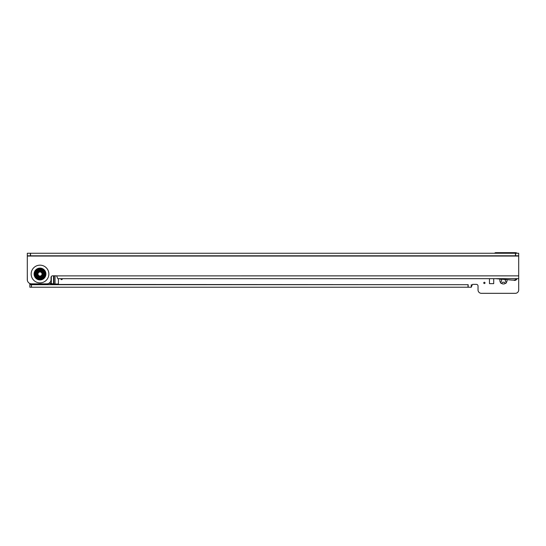 <?xml version="1.0" encoding="UTF-8"?>
<svg xmlns="http://www.w3.org/2000/svg" width="546" height="546" viewBox="0 0 546 546"><rect width="100%" height="100%" fill="white"/><g stroke="black" fill="none" stroke-linecap="round" stroke-linejoin="round"><path stroke-width="0.82" d="M500.095 279.067A3.604 3.604 0 0 0 500.505 282.446L501.624 280.917A1.904 1.904 0 0 1 501.624 279.825L500.73 278.849M61.077 278.678A0.635 0.635 0 0 0 61.616 279.648A0.635 0.635 0 0 0 62.148 278.678M485.019 282.91A0.635 0.635 0 0 0 484.384 282.275A0.635 0.635 0 0 0 483.749 282.91A0.635 0.635 0 0 0 484.384 283.545A0.635 0.635 0 0 0 485.019 282.91M505.521 283.313L503.999 282.2A1.904 1.904 0 0 1 502.9 282.2L501.378 283.313A3.604 3.604 0 0 0 505.521 283.313A0.846 0.846 0 0 0 506.395 282.446A3.604 3.604 0 0 0 506.981 279.668M500.505 282.446A0.846 0.846 0 0 0 501.378 283.313M58.415 278.678L58.415 284.016L52.512 284.016A0.423 0.423 0 0 1 52.416 284.002L49.051 283.197M489.469 278.672L489.469 283.647L493.707 283.647L493.707 278.672M513.527 280.112A2.327 2.327 0 0 0 516.885 278.835M515.458 253.255L515.458 255.794L518.7 255.794L518.7 253.255L27.3 253.262L27.3 279.613A4.238 4.238 0 0 0 31.538 283.852L46.785 283.852A4.238 4.238 0 0 0 51.024 279.613L51.024 277.498A1.693 1.693 0 0 1 52.716 275.805L56.108 275.805A1.693 1.693 0 0 1 56.613 275.88L57.801 278.678L518.7 278.672L518.7 289.946A3.392 3.392 0 0 1 515.608 293.318L481.128 293.318A3.392 3.392 0 0 1 478.03 289.946L478.03 286.049A1.693 1.693 0 0 0 476.337 284.357L472.952 284.357A1.693 1.693 0 0 0 472.433 284.439L471.253 287.23L471.253 284.691L471.253 287.23L31.463 287.23L31.463 284.691L29.839 284.691L29.839 283.497M494.54 253.255A1.693 1.693 0 0 1 495.823 252.668L515.308 252.668A3.392 3.392 0 0 1 517.219 253.255M27.3 274.017L27.355 280.289M31.463 287.23L29.839 287.23L29.839 284.691L29.839 287.23M31.463 284.691L468.011 284.691L468.011 287.23M29.839 284.439L468.011 284.691M505.275 279.825A1.904 1.904 0 0 1 505.275 280.917L506.395 282.446M49.331 283.005L53.617 284.016M518.7 278.672L518.7 255.794M495.563 278.672L495.563 278.658A0.423 0.423 0 0 1 495.604 278.672L511.916 280.098A2.962 2.962 0 0 0 512.175 280.112L513.868 280.112A2.962 2.962 0 0 0 515.356 279.716L517.062 278.726A0.423 0.423 0 0 1 517.274 278.672L517.274 278.658M30.542 253.262L30.542 255.801L515.458 255.794M27.3 255.801L30.542 255.801M42.581 283.852A10.169 10.169 0 0 1 37.435 283.852A10.169 10.169 0 0 0 42.581 283.852A10.169 10.169 0 0 1 37.435 283.852M42.042 274.017A2.034 2.034 0 0 0 40.008 271.983A2.034 2.034 0 0 0 37.974 274.017A2.034 2.034 0 0 0 40.008 276.051A2.034 2.034 0 0 0 42.042 274.017M37.469 274.017A2.539 2.539 0 0 1 40.008 271.478A2.539 2.539 0 0 1 42.554 274.017A2.539 2.539 0 0 1 40.008 276.556A2.539 2.539 0 0 1 37.469 274.017M44.103 274.017A4.095 4.095 0 0 1 40.008 278.112A4.095 4.095 0 0 1 35.913 274.017A4.095 4.095 0 0 1 40.008 269.922A4.095 4.095 0 0 1 44.103 274.017M40.404 278.678A4.682 4.682 0 0 1 39.612 278.678L36.166 276.692A4.682 4.682 0 0 1 35.77 276.01L35.77 272.024A4.682 4.682 0 0 1 36.166 271.342L39.612 269.355A4.682 4.682 0 0 1 40.404 269.355L43.851 271.342A4.682 4.682 0 0 1 44.246 272.024L44.246 276.01A4.682 4.682 0 0 1 43.851 276.692L40.404 278.678M468.161 287.23L468.161 284.691M31.388 287.23L31.388 284.691M55.05 284.016L55.05 275.805M50.109 283.19L50.109 282.248M51.331 283.483L51.331 276.522M53.522 284.002L53.522 275.805M53.938 284.016L53.938 275.805M45.216 274.017A5.207 5.207 0 0 0 40.008 268.809A5.207 5.207 0 0 0 34.801 274.017A5.207 5.207 0 0 0 40.008 279.224A5.207 5.207 0 0 0 45.216 274.017M44.847 274.017A4.839 4.839 0 0 0 40.008 269.178A4.839 4.839 0 0 0 35.169 274.017A4.839 4.839 0 0 0 40.008 278.856A4.839 4.839 0 0 0 44.847 274.017M45.925 274.017A5.917 5.917 0 0 0 40.008 268.1A5.917 5.917 0 0 0 34.091 274.017A5.917 5.917 0 0 0 40.008 279.934A5.917 5.917 0 0 0 45.925 274.017M48.86 274.017A8.852 8.852 0 0 1 40.008 282.869A8.852 8.852 0 0 1 31.156 274.017A8.852 8.852 0 0 1 40.008 265.165A8.852 8.852 0 0 1 48.86 274.017M518.7 256.054L27.3 256.054M56.613 275.88L518.7 275.873M515.608 253.255L515.608 255.794M30.392 253.262L30.392 255.801M35.995 274.017A4.013 4.013 0 0 0 40.008 278.03A4.013 4.013 0 0 0 44.021 274.017A4.013 4.013 0 0 0 40.008 270.004A4.013 4.013 0 0 0 35.995 274.017M36.159 274.017A3.849 3.849 0 0 1 40.008 270.168A3.849 3.849 0 0 1 43.857 274.017A3.849 3.849 0 0 1 40.008 277.866A3.849 3.849 0 0 1 36.159 274.017M43.025 274.017A3.017 3.017 0 0 0 40.008 271A3.017 3.017 0 0 0 36.992 274.017A3.017 3.017 0 0 0 40.008 277.034A3.017 3.017 0 0 0 43.025 274.017"/></g></svg>
